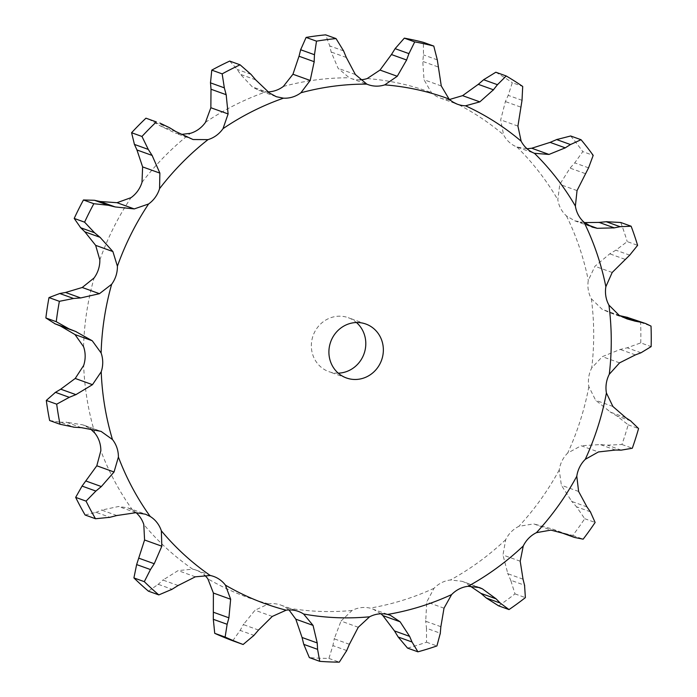 <?xml version="1.0" encoding="UTF-8"?>
<svg xmlns="http://www.w3.org/2000/svg" width="697" height="697" viewBox="0 0 697 697"><rect width="100%" height="100%" fill="white"/><g stroke="black" fill="none" stroke-linecap="round" stroke-linejoin="round"><path stroke-width="0.52" stroke-dasharray="3.48 2.61" d="M268.319 91.873A28.124 26.521 -70.2 0 1 265.923 91.856L258.822 90.418L276.334 96.717M360.027 79.815A28.124 26.521 -70.2 0 1 358.119 79.806A28.124 26.521 -70.2 0 1 350.652 78.343A28.124 26.521 -70.2 0 1 349.267 77.794L338.115 68.315L331.162 52.014L329.759 45.924L325.656 34.85M449.556 99.479L447.979 99.479A28.124 26.521 -70.2 0 1 440.173 98.007A28.124 26.521 -70.2 0 1 439.093 97.597A28.124 26.521 -70.2 0 1 431.452 92.666L424.02 79.737L422.774 61.423L423.471 54.889L423.384 42.334M527.054 148.757L516.886 146.98A28.124 26.521 -70.2 0 1 509.185 142.162A28.124 26.521 -70.2 0 1 503.582 134.835L500.681 119.875L505.386 101.57L508.191 95.332L512.312 82.716L522.706 86.454M584.452 222.596L574.729 220.81L566.469 215.913A28.124 26.521 -70.2 0 1 560.78 208.664A28.124 26.521 -70.2 0 1 557.818 199.751L559.787 184.383L570.059 168.108L574.729 162.871L582.805 151.632L593.199 155.37M619.607 315.619L610.659 313.014L602.086 309.268L591.361 298.786A28.124 26.521 -70.2 0 1 588.294 289.917A28.124 26.521 -70.2 0 1 588.303 280.368L594.942 266.271L609.77 253.83L615.878 250.179L627.222 241.598L637.607 245.344M625.767 417.677L610.598 412.215L595.639 400.27L588.86 386.643A28.124 26.521 -70.2 0 1 588.756 377.094A28.124 26.521 -70.2 0 1 591.727 367.955L602.33 356.655L620.225 349.441L627.178 347.803L640.743 342.88L651.137 346.618M586.97 506.902L571.801 501.448L561.364 485.251L559.238 469.944A28.124 26.521 -70.2 0 1 562.096 460.769A28.124 26.521 -70.2 0 1 567.715 453.024L581.15 445.749L598.401 451.952M523.029 579.19L507.86 573.727L502.955 555.012L505.7 539.67A28.124 26.521 -70.2 0 1 511.223 531.855A28.124 26.521 -70.2 0 1 518.873 526.34L533.71 523.891L550.952 530.103M440.87 626.699L425.701 621.245L426.756 601.981L434.048 588.268A28.124 26.521 -70.2 0 1 441.637 582.657A28.124 26.521 -70.2 0 1 450.489 579.982L462.102 581.315L479.501 587.58M358.258 627.283L341.016 621.071L352.055 610.476A28.124 26.521 -70.2 0 1 360.88 607.671A28.124 26.521 -70.2 0 1 369.985 608.115L390.311 615.259M258.526 630.044L243.366 624.59L255.024 610.223L268.598 603.872A28.124 26.521 -70.2 0 1 277.711 604.194A28.124 26.521 -70.2 0 1 280.821 605.083A28.124 26.521 -70.2 0 1 286.066 607.706L288.994 609.936M178.11 585.515L162.941 580.061L178.101 570.599L192.729 569.179A28.124 26.521 -70.2 0 1 196.171 570.146A28.124 26.521 -70.2 0 1 201.137 572.586A28.124 26.521 -70.2 0 1 204.334 574.99M116.843 515.527L101.684 510.073L118.595 506.501L127.995 507.913L132.657 510.16A28.124 26.521 -70.2 0 1 136.089 512.704M338.245 373.148A28.664 27.035 -70.2 0 1 328.862 371.649A28.664 27.035 -70.2 0 1 313.136 335.518A28.664 27.035 -70.2 0 1 348.282 317.701A28.664 27.035 -70.2 0 1 356.463 322.519M81.383 427.662L66.224 422.208L82.934 424.874L90.244 428.664M59.855 422.251L66.816 422.208M49.635 420.518L60.43 422.243L74.257 427.217M95.55 512.548L102.25 509.847M85.104 515.005L96.099 512.321L109.926 517.296M148.531 118.987L160.563 126.061L175.818 133.319L181.908 134.364M193.06 139.531L175.818 133.319M157.783 584.731L163.42 579.643M148.426 591.169L158.245 584.304L172.072 589.279M229.705 61.083L237.198 69.404L240.482 74.37L252.279 86.846L258.822 90.418M269.53 93.049L252.279 86.846M239.82 630.968L243.697 624.007M232.746 640.761L240.134 630.393L253.961 635.368M355.365 74.518L338.115 68.315M346.723 650.562L332.896 645.588L328.914 658.412A314.452 296.591 -70.2 0 1 309.346 657.593M349.397 644.289L334.238 638.827L341.016 621.071M332.774 646.267L334.377 638.156M441.271 85.949L424.02 79.737M380.98 613.787L372.756 608.943M426.564 628.955L425.632 620.548M407.527 648.088A314.452 296.591 -70.2 0 0 426.529 642.198L426.477 628.25L440.304 633.224M495.828 72.235A314.452 296.591 -70.2 0 1 512.312 82.716M517.923 126.087L500.681 119.875M476.452 586.7L462.102 581.315M470.24 586.133L465.134 582.622M511.023 580.915L507.582 573.082M498.616 605.841A314.452 296.591 -70.2 0 0 514.987 593.888L510.727 580.252L524.553 585.236M570.669 135.985A314.452 296.591 -70.2 0 1 582.805 151.632M577.038 190.595L559.787 184.383M590.359 511.781L576.532 506.806L584.731 518.707A314.452 296.591 -70.2 0 1 572.76 535.435L561.163 532.656L552.12 528.945L533.71 523.891M577.011 507.346L571.34 500.908M620.748 222.482A314.452 296.591 -70.2 0 1 627.222 241.598M612.193 272.475L594.942 266.271M630.576 420.831L616.749 415.856L628.18 424.813A314.452 296.591 -70.2 0 1 621.907 444.494L607.409 445.165L600.291 444.581L581.15 445.749M617.368 416.222L609.997 411.857M640.743 342.88A314.452 296.591 -70.2 0 0 640.63 322.371L633.294 319.095M619.581 362.858L602.33 356.655M175.731 131.515L160.563 126.061M169.659 127.76L155.832 122.785M255.651 79.824L240.482 74.37M251.025 74.379L237.198 69.404M346.322 57.476L331.162 52.014M343.586 50.898L329.759 45.924M328.914 658.412L339.308 662.15M437.934 66.877L422.774 61.423M437.298 59.864L423.471 54.889M426.529 642.198L436.914 645.936M520.554 107.033L505.386 101.57M522.018 100.307L508.191 95.332M514.987 593.888L525.381 597.625M585.219 173.57L570.059 168.108M588.556 167.846L574.729 162.871M567.288 534.399L552.12 528.945M584.731 518.707L595.116 522.454M572.76 535.435L583.154 539.173M563.368 533.379L558.706 531.706M624.939 259.293L609.77 253.83M629.705 255.163L615.878 250.179M615.451 450.044L600.291 444.581M628.18 424.813L638.574 428.55M621.907 444.494L632.301 448.241M621.236 450.14L607.409 445.165M640.63 322.371L651.024 326.109M635.385 354.904L620.225 349.441M641.005 352.778L627.178 347.803M83.553 346.662A268.589 253.333 -70.2 0 1 94.095 277.955M99.845 259.903A268.589 253.333 -70.2 0 1 131.019 197.66M141.996 182.326A268.589 253.333 -70.2 0 1 190.447 133.31M205.458 122.35A268.589 253.333 -70.2 0 1 265.923 91.856M283.339 86.454A268.589 253.333 -70.2 0 1 349.267 77.794M367.206 78.552A268.589 253.333 -70.2 0 1 431.452 92.666M447.979 99.479A268.589 253.333 -70.2 0 1 503.582 134.835M516.886 146.98A268.589 253.333 -70.2 0 1 557.818 199.751M566.469 215.913A268.589 253.333 -70.2 0 1 588.303 280.368M591.361 298.786A268.589 253.333 -70.2 0 1 591.727 367.955M588.86 386.643A268.589 253.333 -70.2 0 1 567.715 453.024M559.238 469.944A268.589 253.333 -70.2 0 1 518.873 526.34M505.7 539.67A268.589 253.333 -70.2 0 1 450.489 579.982M434.048 588.268A268.589 253.333 -70.2 0 1 369.985 608.115M352.055 610.476A268.589 253.333 -70.2 0 1 339.97 611.313A268.589 253.333 -70.2 0 1 286.066 607.706M268.598 603.872A268.589 253.333 -70.2 0 1 207.845 578.798M192.729 569.179A268.589 253.333 -70.2 0 1 143.791 524.51M132.657 510.16A268.589 253.333 -70.2 0 1 100.838 450.741M94.905 433.212A268.589 253.333 -70.2 0 1 83.657 365.472M100.185 431.077L82.934 424.874M135.845 512.713L118.595 506.501M195.352 576.811L178.101 570.599M272.274 616.427L255.024 610.223M444.006 608.185L426.756 601.981M520.206 561.216L502.955 555.012M587.458 224.791L579.982 222.108M578.615 491.463L561.364 485.251M619.328 315.471L602.086 309.268M612.89 406.473L595.639 400.27M83.779 425.161L101.082 431.382M127.995 507.913L145.534 514.22M196.171 570.146L213.726 576.471M280.821 605.083L298.377 611.408M350.652 78.343L368.216 84.668M440.173 98.007L457.729 104.332M517.644 147.267L535.2 153.593M574.729 220.81L592.189 227.091M365.838 324.027L348.282 317.701M346.426 377.966L328.862 371.649M561.163 532.656L562.653 533.196M610.659 313.014L627.161 318.947"/><path stroke-width="1.05" d="M56.257 321.7L45.863 317.954L55.107 323.835L68.933 328.81L56.257 321.7A314.452 296.591 -70.2 0 1 59.384 301.322L48.99 297.584L59.75 293.507L65.544 292.479L82.22 287.486L94.095 277.955A28.124 26.521 -70.2 0 0 98.443 269.39A28.124 26.521 -70.2 0 0 99.845 259.903L95.637 245.344L84.868 231.84L100.028 237.294L112.888 251.556L95.637 245.344M76.226 331.702L68.254 328.548M54.584 323.626L60.944 326.205M45.863 317.954A314.452 296.591 -70.2 0 1 48.99 297.584M101.117 352.987A268.589 253.333 -70.2 0 1 111.651 284.271A28.124 26.521 -70.2 0 0 116.007 275.716A28.124 26.521 -70.2 0 0 117.401 266.219A268.589 253.333 -70.2 0 1 148.583 203.986A28.124 26.521 -70.2 0 0 155.309 197.26A28.124 26.521 -70.2 0 0 159.561 188.652A268.589 253.333 -70.2 0 1 208.002 139.627A28.124 26.521 -70.2 0 0 216.375 135.471A28.124 26.521 -70.2 0 0 223.014 128.666A268.589 253.333 -70.2 0 1 283.479 98.172A28.124 26.521 -70.2 0 0 292.583 97.04A28.124 26.521 -70.2 0 0 300.904 92.779A268.589 253.333 -70.2 0 1 366.822 84.119A28.124 26.521 -70.2 0 0 368.216 84.668A28.124 26.521 -70.2 0 0 375.674 86.123A28.124 26.521 -70.2 0 0 384.77 84.868A268.589 253.333 -70.2 0 1 449.016 98.983A28.124 26.521 -70.2 0 0 456.657 103.914A28.124 26.521 -70.2 0 0 457.729 104.332A28.124 26.521 -70.2 0 0 465.535 105.805A268.589 253.333 -70.2 0 1 521.138 141.16A28.124 26.521 -70.2 0 0 526.74 148.478A28.124 26.521 -70.2 0 0 534.442 153.305A268.589 253.333 -70.2 0 1 575.382 206.068A28.124 26.521 -70.2 0 0 578.336 214.99A28.124 26.521 -70.2 0 0 584.034 222.23A268.589 253.333 -70.2 0 1 605.867 286.685A28.124 26.521 -70.2 0 0 605.859 296.234A28.124 26.521 -70.2 0 0 608.925 305.112A268.589 253.333 -70.2 0 1 609.283 374.272A28.124 26.521 -70.2 0 0 606.312 383.42A28.124 26.521 -70.2 0 0 606.416 392.96A268.589 253.333 -70.2 0 1 585.271 459.34A28.124 26.521 -70.2 0 0 579.66 467.086A28.124 26.521 -70.2 0 0 576.794 476.26A268.589 253.333 -70.2 0 1 536.429 532.665A28.124 26.521 -70.2 0 0 528.779 538.171A28.124 26.521 -70.2 0 0 523.255 545.995A268.589 253.333 -70.2 0 1 468.053 586.299A28.124 26.521 -70.2 0 0 459.192 588.982A28.124 26.521 -70.2 0 0 451.612 594.593A268.589 253.333 -70.2 0 1 387.541 614.44A28.124 26.521 -70.2 0 0 378.436 613.996A28.124 26.521 -70.2 0 0 369.61 616.793A268.589 253.333 -70.2 0 1 357.526 617.629A268.589 253.333 -70.2 0 1 303.631 614.031A28.124 26.521 -70.2 0 0 298.377 611.408A28.124 26.521 -70.2 0 0 295.267 610.511A28.124 26.521 -70.2 0 0 286.162 610.189A268.589 253.333 -70.2 0 1 225.41 585.114A28.124 26.521 -70.2 0 0 218.692 578.902A28.124 26.521 -70.2 0 0 213.726 576.471A28.124 26.521 -70.2 0 0 210.285 575.504A268.589 253.333 -70.2 0 1 161.347 530.826A28.124 26.521 -70.2 0 0 157.008 522.602A28.124 26.521 -70.2 0 0 150.221 516.477A268.589 253.333 -70.2 0 1 118.403 457.058A28.124 26.521 -70.2 0 0 116.904 447.701A28.124 26.521 -70.2 0 0 112.461 439.528A268.589 253.333 -70.2 0 1 101.213 371.789A28.124 26.521 -70.2 0 0 102.729 362.318A28.124 26.521 -70.2 0 0 101.117 352.987L92.248 340.763L75.572 331.441L60.404 325.987L74.997 334.56L83.553 346.662A28.124 26.521 -70.2 0 1 85.165 356.001A28.124 26.521 -70.2 0 1 83.657 365.472L75.224 378.462L60.735 389.179L75.903 394.633L92.474 384.674L75.224 378.462M111.651 284.271L99.462 293.69L80.713 297.941L73.577 298.482L59.384 301.322M159.561 188.652L159.874 173.117L152.112 155.422L136.943 149.968L142.624 166.905L141.996 182.326A28.124 26.521 -70.2 0 1 137.745 190.943A28.124 26.521 -70.2 0 1 131.019 197.66L117 202.705L100.072 201.494L94.461 200.283L83.457 199.969L93.842 203.716L108.288 205.258L94.461 200.283M223.014 128.666L228.111 113.942L226.168 94.696L210.999 89.233L210.86 107.739L205.458 122.35A28.124 26.521 -70.2 0 1 198.811 129.154A28.124 26.521 -70.2 0 1 190.447 133.31L181.908 134.364M300.904 92.779L310.2 80.451L314.181 61.693L299.013 56.239L292.949 74.248L283.339 86.454A28.124 26.521 -70.2 0 1 275.019 90.723A28.124 26.521 -70.2 0 1 268.319 91.873M384.77 84.868L397.255 76.278L406.612 60.003L391.444 54.54L380.004 70.066L367.206 78.552A28.124 26.521 -70.2 0 1 360.027 79.815M204.334 574.99A28.124 26.521 -70.2 0 1 207.845 578.798L213.395 593.042L230.646 599.246L228.904 617.821L227.144 624.294L225.122 637.067A314.452 296.591 -70.2 0 0 243.131 644.498L253.961 635.368M136.089 512.704A28.124 26.521 -70.2 0 1 139.452 516.277A28.124 26.521 -70.2 0 1 143.791 524.51L144.575 539.992L161.826 546.204L154.246 563.734L150.465 569.554L144.305 581.664A314.452 296.591 -70.2 0 0 158.82 594.907L172.072 589.279M90.244 428.664L94.905 433.212A28.124 26.521 -70.2 0 1 99.349 441.375A28.124 26.521 -70.2 0 1 100.838 450.741L96.796 465.788L114.047 472L101.335 486.558L95.881 491.063L86.062 501.117A314.452 296.591 -70.2 0 0 95.498 518.742L109.926 517.296M356.463 322.519A28.664 27.035 -70.2 0 1 364.095 353.597A28.664 27.035 -70.2 0 1 338.725 373.13A28.664 27.035 -70.2 0 1 338.245 373.148M99.462 293.69L82.22 287.486M80.713 297.941L65.544 292.479M73.577 298.482L59.75 293.507M356.28 379.456A28.664 27.035 -70.2 0 1 346.426 377.966A28.664 27.035 -70.2 0 1 330.692 341.835A28.664 27.035 -70.2 0 1 365.838 324.027A28.664 27.035 -70.2 0 1 382.923 355.034A28.664 27.035 -70.2 0 1 356.28 379.456M101.213 371.789L92.474 384.674M60.029 424.264L49.635 420.518A314.452 296.591 -70.2 0 1 46.298 400.435L55.464 392.341L69.291 397.316L56.692 404.173A314.452 296.591 -70.2 0 0 60.029 424.264L74.257 427.217M54.941 392.664L61.275 388.865M117.401 266.219L112.888 251.556M112.461 439.528L101.082 431.382L81.383 427.662M74.204 218.431L84.598 222.169L94.522 232.737L80.695 227.762L74.204 218.431A314.452 296.591 -70.2 0 1 83.457 199.969M80.294 227.353L85.287 232.249M118.403 457.058L114.047 472M148.583 203.986L134.251 208.917L117 202.705M95.498 518.742L85.104 515.005A314.452 296.591 -70.2 0 1 75.668 497.379L82.054 486.088L96.796 465.788M150.221 516.477L145.534 514.22L135.845 512.713L116.843 515.527M131.585 132.726A314.452 296.591 -70.2 0 1 145.952 118.185L156.337 121.923A314.452 296.591 -70.2 0 0 141.97 136.464L148.269 149.402L134.443 144.427L131.585 132.726L141.97 136.464M134.199 143.87L137.204 150.526M161.347 530.826L161.826 546.204M208.002 139.627L193.06 139.531L175.731 131.515L169.659 127.76L159.866 123.064M158.82 594.907L148.426 591.169A314.452 296.591 -70.2 0 1 133.911 577.918L136.638 564.579L144.575 539.992M210.285 575.504L195.352 576.811L178.11 585.515M211.775 70.127L222.169 73.865L224.329 87.839L210.503 82.865L211.775 70.127A314.452 296.591 -70.2 0 1 229.705 61.083L240.099 64.821L251.025 74.379L255.651 79.824L269.53 93.049L276.334 96.717L283.479 98.172M210.468 82.229L211.06 89.878M225.41 585.114L230.646 599.246M243.131 644.498L232.746 640.761A314.452 296.591 -70.2 0 1 214.728 633.329L213.317 619.319L213.395 593.042M286.162 610.189L272.274 616.427L258.526 630.044M306.105 37.42L316.49 41.158L314.478 54.723L300.651 49.748L306.105 37.42A314.452 296.591 -70.2 0 1 325.656 34.85L336.041 38.588L343.586 50.898L346.322 57.476L355.365 74.518L366.822 84.119M300.825 49.095L298.865 56.893M303.631 614.031L313.049 625.392L295.807 619.18L288.994 609.936M313.049 625.392L317.222 642.939L317.588 649.343L319.74 661.331L309.346 657.593L303.77 644.368L302.062 637.485L295.807 619.18M395.487 48.076L391.087 55.133M433.778 46.072L423.384 42.334A314.452 296.591 -70.2 0 0 404.33 38.143L395.112 48.659L408.939 53.634L414.724 41.89A314.452 296.591 -70.2 0 1 433.778 46.072L437.298 59.864L441.271 85.949L449.016 98.983M369.61 616.793L358.258 627.283L349.397 644.289M387.541 614.44L390.311 615.259L400.104 621.785L382.862 615.582L380.98 613.787M465.535 105.805L479.832 101.867L493.441 89.791L478.273 84.337L462.581 95.655L449.556 99.479M400.104 621.785L409.627 636.378L412.014 641.989L417.921 651.826L407.527 648.088L398.187 637.014L394.467 630.916L382.862 615.582M484.188 79.266L477.75 84.799M506.214 75.973L495.828 72.235L483.64 79.728L497.466 84.703L506.214 75.973A314.452 296.591 -70.2 0 1 522.706 86.454L522.018 100.307L517.923 126.087L521.138 141.16M451.612 594.593L444.006 608.185L440.87 626.699M468.053 586.299L479.501 587.58L482.385 588.834L476.452 586.7M534.442 153.305L548.992 154.438L565.258 147.842L550.099 142.38L531.741 148.234L527.054 148.757M482.385 588.834L496.107 598.845L500.185 603.027L509.01 609.579L498.616 605.841L486.358 598.052L480.939 593.382L470.24 586.133M557.321 139.295L549.454 142.667M581.054 139.722L570.669 135.985L556.659 139.574L570.486 144.558L581.054 139.722A314.452 296.591 -70.2 0 1 593.199 155.37L588.556 167.846L577.038 190.595L575.382 206.068M523.255 545.995L520.206 561.216L523.029 579.19M536.429 532.665L550.952 530.103L567.288 534.399L574.433 537.431L583.154 539.173A314.452 296.591 -70.2 0 0 595.116 522.454L590.359 511.781M584.034 222.23L592.189 227.091L597.233 228.311L614.292 227.858L599.124 222.404L584.452 222.596M606.965 221.663L598.427 222.474M631.133 226.229L620.748 222.482L606.242 221.724L620.069 226.699L631.133 226.229A314.452 296.591 -70.2 0 1 637.607 245.344L629.705 255.163L612.193 272.475L605.867 286.685M576.794 476.26L578.615 491.463L586.97 506.902M585.271 459.34L598.401 451.952L615.451 450.044L621.236 450.14L632.301 448.241A314.452 296.591 -70.2 0 0 638.574 428.55L630.576 420.831M608.925 305.112L619.328 315.471L627.161 318.947L635.211 321.178L619.607 315.619M627.727 317.431L619.363 315.567M645.675 323.556L627.021 317.274L645.675 323.556L651.024 326.109A314.452 296.591 -70.2 0 1 651.137 346.618L641.005 352.778L635.385 354.904L619.581 362.858L609.283 374.272M606.416 392.96L612.89 406.473L625.767 417.677M76.557 394.363L68.62 397.586M82.089 427.705L73.534 427.174M134.251 208.917L115.232 206.948L108.288 205.258M84.598 222.169A314.452 296.591 -70.2 0 1 93.842 203.716M100.568 237.747L93.964 232.275M117.532 515.353L109.22 517.47M152.486 156.023L147.877 148.792M178.702 585.14L171.462 589.653M222.169 73.865A314.452 296.591 -70.2 0 1 240.099 64.821M226.342 95.376L224.138 87.151M258.979 629.513L253.499 635.891M316.49 41.158A314.452 296.591 -70.2 0 1 336.041 38.588M314.138 62.39L314.495 54.017M346.723 650.562L339.308 662.15A314.452 296.591 -70.2 0 1 319.74 661.331M346.444 651.19L349.659 643.653M406.368 60.63L409.156 52.998M440.304 633.224L436.914 645.936A314.452 296.591 -70.2 0 1 417.921 651.826M440.913 626.045L440.234 633.878M493.032 90.296L497.858 84.189M524.553 585.236L525.381 597.625A314.452 296.591 -70.2 0 1 509.01 609.579M522.863 578.58L524.702 585.837M564.727 148.165L571 144.218M586.621 506.414L590.69 512.269M613.7 227.971L620.635 226.586M625.27 417.355L631.046 421.145M634.645 321.064L641.406 322.354M46.298 400.435L56.692 404.173M115.232 206.948L100.072 201.494M101.335 486.558L86.167 481.096M95.881 491.063L82.054 486.088M75.668 497.379L86.062 501.117M145.952 118.185L156.337 121.923M154.246 563.734L139.086 558.28M150.465 569.554L136.638 564.579M133.911 577.918L144.305 581.664M228.904 617.821L213.744 612.358M227.144 624.294L213.317 619.319M214.728 633.329L225.122 637.067M317.222 642.939L302.062 637.485M317.588 649.343L303.77 644.368M404.33 38.143L414.724 41.89M409.627 636.378L394.467 630.916M412.014 641.989L398.187 637.014M496.107 598.845L480.939 593.382M500.185 603.027L486.358 598.052M572.533 536.681L563.368 533.379M92.248 340.763L74.997 334.56M159.874 173.117L142.624 166.905M228.111 113.942L210.86 107.739M310.2 80.451L292.949 74.248M397.255 76.278L380.004 70.066M479.832 101.867L462.581 95.655M548.992 154.438L531.741 148.234M597.233 228.311L587.458 224.791M562.653 533.196L574.433 537.431"/></g></svg>
